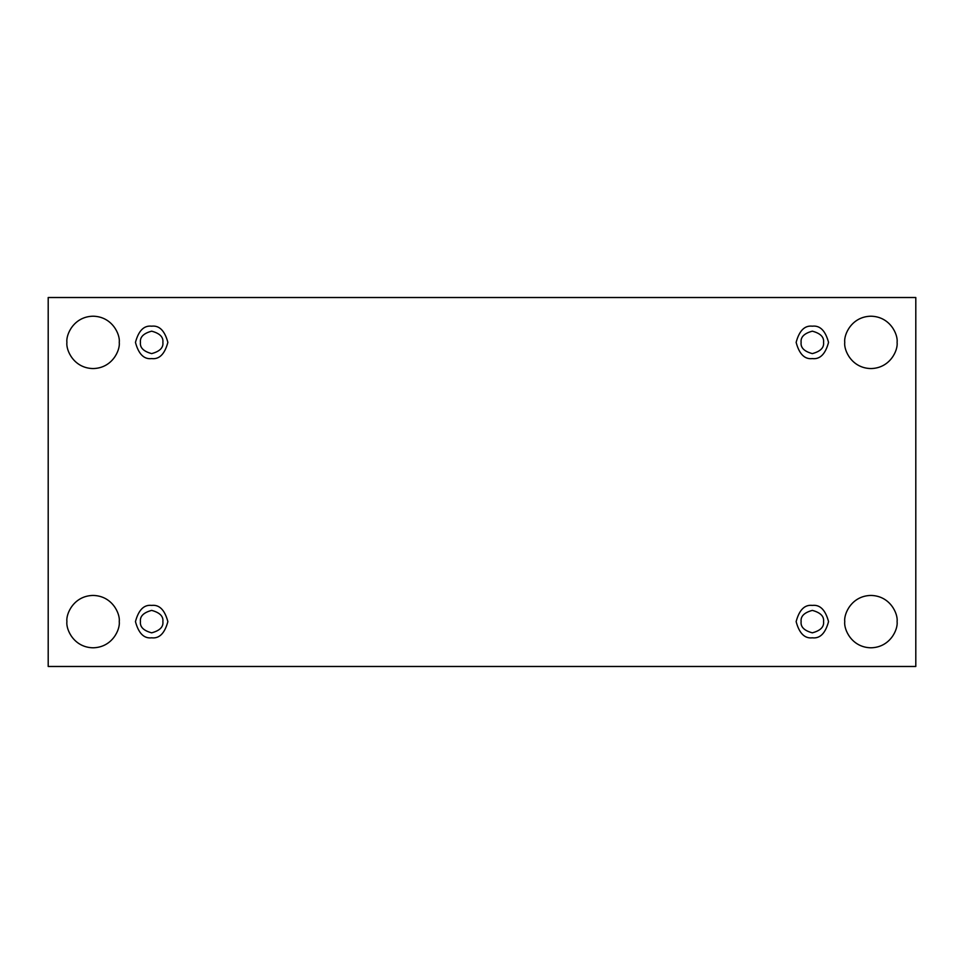 <?xml version="1.0" encoding="UTF-8"?>
<svg xmlns="http://www.w3.org/2000/svg" width="964" height="964" viewBox="0 0 964 964"><rect width="100%" height="100%" fill="white"/><g stroke="black" fill="none" stroke-linecap="round" stroke-linejoin="round"><path stroke-width="1.45" d="M844.741 621.611C843.693 629.275 851.549 647.434 870.926 647.796C890.302 647.434 898.159 629.275 897.098 621.611C898.159 629.275 890.302 647.434 870.926 647.796C851.549 647.434 843.693 629.275 844.741 621.611C843.693 613.96 851.549 595.788 870.926 595.439C890.302 595.788 898.159 613.96 897.098 621.611C898.159 613.96 890.302 595.788 870.926 595.439C851.549 595.788 843.693 613.96 844.741 621.611M66.902 621.611C65.841 629.275 73.698 647.434 93.074 647.796C112.451 647.434 120.307 629.275 119.259 621.611C120.307 629.275 112.451 647.434 93.074 647.796C73.698 647.434 65.841 629.275 66.902 621.611C65.841 613.96 73.698 595.788 93.074 595.439C112.451 595.788 120.307 613.96 119.259 621.611C120.307 613.96 112.451 595.788 93.074 595.439C73.698 595.788 65.841 613.96 66.902 621.611M844.741 342.389C843.693 350.04 851.549 368.212 870.926 368.561C890.302 368.212 898.159 350.04 897.098 342.389C898.159 350.04 890.302 368.212 870.926 368.561C851.549 368.212 843.693 350.04 844.741 342.389C843.693 334.725 851.549 316.566 870.926 316.204C890.302 316.566 898.159 334.725 897.098 342.389C898.159 334.725 890.302 316.566 870.926 316.204C851.549 316.566 843.693 334.725 844.741 342.389M66.902 342.389C65.841 350.04 73.698 368.212 93.074 368.561C112.451 368.212 120.307 350.04 119.259 342.389C120.307 350.04 112.451 368.212 93.074 368.561C73.698 368.212 65.841 350.04 66.902 342.389C65.841 334.725 73.698 316.566 93.074 316.204C112.451 316.566 120.307 334.725 119.259 342.389C120.307 334.725 112.451 316.566 93.074 316.204C73.698 316.566 65.841 334.725 66.902 342.389M151.661 358.596C159.325 359.512 164.724 354.113 167.869 342.389C164.724 330.664 159.325 325.266 151.661 326.181C159.325 325.266 164.724 330.664 167.869 342.389C164.724 354.113 159.325 359.512 151.661 358.596C143.998 359.512 138.599 354.113 135.454 342.389C138.599 330.664 143.998 325.266 151.661 326.181C143.998 325.266 138.599 330.664 135.454 342.389C138.599 354.113 143.998 359.512 151.661 358.596M140.443 342.389C139.804 347.691 143.552 351.426 151.661 353.607C159.783 351.426 163.518 347.691 162.88 342.389C163.518 337.087 159.783 333.339 151.661 331.17C143.552 333.339 139.804 337.087 140.443 342.389C139.804 337.087 143.552 333.339 151.661 331.17C159.783 333.339 163.518 337.087 162.88 342.389C163.518 347.691 159.783 351.426 151.661 353.607C143.552 351.426 139.804 347.691 140.443 342.389M812.339 358.596C820.003 359.512 825.401 354.113 828.546 342.389C825.401 330.664 820.003 325.266 812.339 326.181C820.003 325.266 825.401 330.664 828.546 342.389C825.401 354.113 820.003 359.512 812.339 358.596C804.675 359.512 799.276 354.113 796.131 342.389C799.276 330.664 804.675 325.266 812.339 326.181C804.675 325.266 799.276 330.664 796.131 342.389C799.276 354.113 804.675 359.512 812.339 358.596M801.12 342.389C800.481 347.691 804.217 351.426 812.339 353.607C820.448 351.426 824.196 347.691 823.557 342.389C824.196 337.087 820.448 333.339 812.339 331.17C804.217 333.339 800.481 337.087 801.12 342.389C800.481 337.087 804.217 333.339 812.339 331.17C820.448 333.339 824.196 337.087 823.557 342.389C824.196 347.691 820.448 351.426 812.339 353.607C804.217 351.426 800.481 347.691 801.12 342.389M812.339 637.819C820.003 638.734 825.401 633.336 828.546 621.611C825.401 609.887 820.003 604.488 812.339 605.404C820.003 604.488 825.401 609.887 828.546 621.611C825.401 633.336 820.003 638.734 812.339 637.819C804.675 638.734 799.276 633.336 796.131 621.611C799.276 609.887 804.675 604.488 812.339 605.404C804.675 604.488 799.276 609.887 796.131 621.611C799.276 633.336 804.675 638.734 812.339 637.819M801.12 621.611C800.481 626.913 804.217 630.661 812.339 632.83C820.448 630.661 824.196 626.913 823.557 621.611C824.196 616.309 820.448 612.574 812.339 610.393C804.217 612.574 800.481 616.309 801.12 621.611C800.481 616.309 804.217 612.574 812.339 610.393C820.448 612.574 824.196 616.309 823.557 621.611C824.196 626.913 820.448 630.661 812.339 632.83C804.217 630.661 800.481 626.913 801.12 621.611M151.661 637.819C159.325 638.734 164.724 633.336 167.869 621.611C164.724 609.887 159.325 604.488 151.661 605.404C159.325 604.488 164.724 609.887 167.869 621.611C164.724 633.336 159.325 638.734 151.661 637.819C143.998 638.734 138.599 633.336 135.454 621.611C138.599 609.887 143.998 604.488 151.661 605.404C143.998 604.488 138.599 609.887 135.454 621.611C138.599 633.336 143.998 638.734 151.661 637.819M140.443 621.611C139.804 626.913 143.552 630.661 151.661 632.83C159.783 630.661 163.518 626.913 162.88 621.611C163.518 616.309 159.783 612.574 151.661 610.393C143.552 612.574 139.804 616.309 140.443 621.611C139.804 616.309 143.552 612.574 151.661 610.393C159.783 612.574 163.518 616.309 162.88 621.611C163.518 626.913 159.783 630.661 151.661 632.83C143.552 630.661 139.804 626.913 140.443 621.611M48.2 297.514L915.8 297.514L915.8 666.486L48.2 666.486L48.2 297.514L48.2 666.486L915.8 666.486L915.8 297.514L48.2 297.514"/></g></svg>

